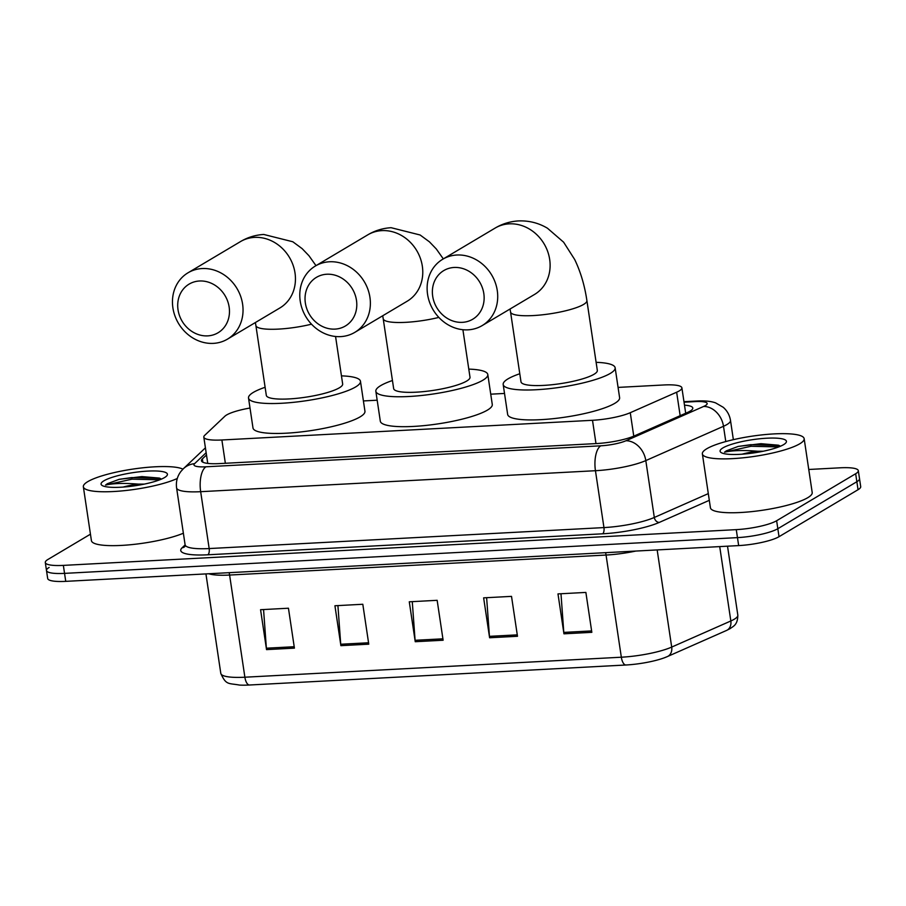<?xml version="1.0" encoding="UTF-8"?>
<svg xmlns="http://www.w3.org/2000/svg" width="906" height="906" viewBox="0 0 906 906"><rect width="100%" height="100%" fill="white"/><g stroke="black" fill="none" stroke-linecap="round" stroke-linejoin="round"><path stroke-width="1.36" d="M250.011 408.028A30.872 6.104 -8.5 0 0 224.892 416.228L204.722 435.322A30.872 6.104 -8.5 0 0 203.816 437.134A30.872 6.104 -8.5 0 0 221.879 439.988L592.501 420.293A30.872 6.104 -8.5 0 0 630.27 412.706L676.646 392.219A30.872 6.104 -8.5 0 0 679.24 390.916A30.872 6.104 -8.5 0 0 681.89 387.836A30.872 6.104 -8.5 0 0 663.838 384.971L618.073 387.406M504.517 393.442L490.746 394.178M377.179 400.203L363.408 400.939M206.489 455.005L202.355 458.923A30.872 6.104 -8.5 0 0 201.449 460.735A30.872 6.104 -8.5 0 0 219.501 463.589L596.442 443.566A30.872 6.104 -8.5 0 0 634.211 435.967L687.552 412.423A30.872 6.104 -8.5 0 0 690.145 411.109A30.872 6.104 -8.5 0 0 692.796 408.028A30.872 6.104 -8.5 0 0 684.483 405.163M808.752 469.478L840.258 467.802A30.872 6.104 171.5 0 1 858.31 470.656A30.872 6.104 171.5 0 1 855.66 473.736L776.635 520.735A30.872 6.104 171.5 0 1 736.272 529.636L63.352 565.389A30.872 6.104 171.5 0 1 45.3 562.535A30.872 6.104 171.5 0 1 47.95 559.455L90.441 534.189M858.31 470.656L859.511 478.64A30.872 6.104 171.5 0 1 856.861 481.72L777.835 528.708A30.872 6.104 171.5 0 1 737.473 537.62L64.553 573.373A30.872 6.104 171.5 0 1 46.489 570.52A30.872 6.104 171.5 0 1 49.139 567.439M46.489 570.52L47.69 578.504A30.872 6.104 171.5 0 0 65.742 581.358L738.662 545.593A30.872 6.104 171.5 0 0 779.024 536.692L858.05 489.704A30.872 6.104 171.5 0 0 860.7 486.624L859.511 478.64A30.872 6.104 171.5 0 1 856.861 481.72L777.835 528.708A30.872 6.104 171.5 0 1 737.473 537.62L64.553 573.373A30.872 6.104 171.5 0 1 46.489 570.52L45.3 562.535M625.763 665.004L249.309 685.015A33.76 6.67 171.5 0 1 239.501 685.072C228.21 683.022 226.149 685.332 220.804 673.407A41.166 8.131 -8.5 0 0 244.88 677.212L621.335 657.212A10.294 4.394 87 0 0 625.763 665.004A33.76 6.67 171.5 0 0 664.2 657.858L667.416 656.556A10.294 8.177 66.2 0 0 671.697 647.088L730.836 620.972A41.166 8.131 -8.5 0 0 734.29 619.228A41.166 8.131 -8.5 0 0 737.824 615.117L727.518 546.193M667.054 656.714A33.76 6.67 171.5 0 1 664.2 657.858M266.534 649.613L260.566 609.704L288.448 608.22L294.416 648.13L266.534 649.613A8.233 3.511 87 0 1 266.375 648.198L294.201 646.725M489.602 637.756L483.634 597.847L511.516 596.375L517.485 636.284L489.602 637.756A8.233 3.511 87 0 1 489.444 636.34L517.269 634.868M563.951 633.815L557.983 593.906L585.876 592.422L591.833 632.331L563.951 633.815A8.233 3.511 87 0 1 563.792 632.399L591.629 630.916M340.882 645.661L334.926 605.752L362.808 604.268L368.765 644.177L340.882 645.661A8.233 3.511 87 0 1 340.724 644.245L368.561 642.773M415.242 641.708L409.274 601.799L437.156 600.316L443.125 640.236L415.242 641.708A8.233 3.511 87 0 1 415.084 640.293L442.909 638.821M412.275 601.641L415.084 640.293M337.915 605.593L340.724 644.245M560.984 593.736L563.792 632.399M486.624 597.688L489.444 636.34M263.555 609.545L266.375 648.198M706.793 448.742A51.461 10.17 171.5 0 1 763.158 434.767A51.461 10.17 171.5 0 1 804.154 438.663A51.461 10.17 171.5 0 1 799.738 443.804A51.461 10.17 171.5 0 1 743.362 457.779A51.461 10.17 171.5 0 1 702.365 453.872A51.461 10.17 171.5 0 1 706.793 448.742M804.154 438.663L812.206 492.547A51.461 10.17 171.5 0 1 807.79 497.677A51.461 10.17 171.5 0 1 751.414 511.652A51.461 10.17 171.5 0 1 710.417 507.756L702.365 453.872M742.093 454.189A23.262 4.598 171.5 0 1 757.529 451.233L763.192 451.245M783.565 444.665A33.545 6.636 171.5 0 1 750.145 453.396A33.545 6.636 171.5 0 1 720.961 452.445A33.545 6.636 171.5 0 1 722.965 447.881A33.545 6.636 171.5 0 1 762.977 438.47A33.545 6.636 171.5 0 1 785.955 442.74A33.545 6.636 171.5 0 1 783.565 444.665M780.451 446.216L778.458 445.197L760.938 443.691L738.186 446.432L726.329 450.848L724.54 452.162L727.235 451.641C734.902 450.327 745.004 450.191 757.529 451.233M779.375 445.571L750.78 444.687L738.186 446.432M778.707 446.918L751.017 446.273L724.54 452.162M454.155 267.463A28.301 24.972 -120.7 0 0 432.694 296.262A28.301 24.972 -120.7 0 0 462.354 322.343A28.301 24.972 -120.7 0 0 483.815 293.544A28.301 24.972 -120.7 0 0 454.155 267.463M468.006 329.841A38.596 34.054 59.3 0 1 429.58 302.287A38.596 34.054 59.3 0 1 442.694 259.263A38.596 34.054 59.3 0 1 456.828 255.016A38.596 34.054 59.3 0 1 495.254 282.57A38.596 34.054 59.3 0 1 482.139 325.605A38.596 34.054 59.3 0 1 468.006 329.841M586.895 300.588A38.596 7.633 -8.5 0 1 583.577 304.439A38.596 7.633 -8.5 0 1 533.124 315.571A38.596 7.633 -8.5 0 1 510.554 311.992L520.995 381.834A38.596 7.633 -8.5 0 0 551.743 384.756A38.596 7.633 -8.5 0 0 594.019 374.28A38.596 7.633 -8.5 0 0 597.326 370.429L586.895 300.588C584.664 285.481 580.599 271.8 574.698 259.535L563.623 242.196L547.462 228.221C538.583 222.944 528.911 220.509 518.447 220.928C510.033 221.438 502.252 223.827 495.095 228.097L442.694 259.263M596.114 362.332A56.602 11.189 171.5 0 1 615.14 367.768A56.602 11.189 171.5 0 1 610.282 373.419A56.602 11.189 171.5 0 1 548.277 388.787A56.602 11.189 171.5 0 1 503.181 384.495A56.602 11.189 171.5 0 1 508.04 378.844A56.602 11.189 171.5 0 1 519.784 373.748M615.14 367.768L619.613 397.7A56.602 11.189 171.5 0 1 614.755 403.351A56.602 11.189 171.5 0 1 552.751 418.719A56.602 11.189 171.5 0 1 507.654 414.427L503.181 384.495M326.817 274.235A28.301 24.972 -120.7 0 0 305.356 303.023A28.301 24.972 -120.7 0 0 335.027 329.105A28.301 24.972 -120.7 0 0 356.477 300.316A28.301 24.972 -120.7 0 0 326.817 274.235M340.667 336.613A38.596 34.054 59.3 0 1 302.242 309.059A38.596 34.054 59.3 0 1 315.356 266.024A38.596 34.054 59.3 0 1 329.49 261.777A38.596 34.054 59.3 0 1 367.915 289.331A38.596 34.054 59.3 0 1 354.801 332.366A38.596 34.054 59.3 0 1 340.667 336.613M438.844 317.406A38.596 7.633 -8.5 0 1 405.786 322.332A38.596 7.633 -8.5 0 1 383.215 318.765L393.657 388.606A38.596 7.633 -8.5 0 0 424.404 391.528A38.596 7.633 -8.5 0 0 466.681 381.052A38.596 7.633 -8.5 0 0 469.999 377.19L462.898 329.716M468.787 369.104A56.602 11.189 171.5 0 1 487.802 374.529A56.602 11.189 171.5 0 1 482.943 380.18A56.602 11.189 171.5 0 1 420.939 395.548A56.602 11.189 171.5 0 1 375.843 391.267A56.602 11.189 171.5 0 1 380.701 385.616A56.602 11.189 171.5 0 1 392.445 380.509M487.802 374.529L492.275 404.461A56.602 11.189 171.5 0 1 487.417 410.112A56.602 11.189 171.5 0 1 425.412 425.48A56.602 11.189 171.5 0 1 380.316 421.199L375.843 391.267M199.49 280.996A28.301 24.972 -120.7 0 0 178.029 309.795A28.301 24.972 -120.7 0 0 207.689 335.877A28.301 24.972 -120.7 0 0 229.15 307.077A28.301 24.972 -120.7 0 0 199.49 280.996M213.34 343.374A38.596 34.054 59.3 0 1 174.915 315.82A38.596 34.054 59.3 0 1 188.018 272.797A38.596 34.054 59.3 0 1 202.151 268.55A38.596 34.054 59.3 0 1 240.577 296.103A38.596 34.054 59.3 0 1 227.474 339.138A38.596 34.054 59.3 0 1 213.34 343.374M311.505 324.178A38.596 7.633 -8.5 0 1 278.459 329.105A38.596 7.633 -8.5 0 1 255.888 325.526L266.319 395.367A38.596 7.633 -8.5 0 0 297.066 398.289A38.596 7.633 -8.5 0 0 339.342 387.813A38.596 7.633 -8.5 0 0 342.661 383.963L335.56 336.488M341.449 375.865A56.602 11.189 171.5 0 1 360.475 381.301A56.602 11.189 171.5 0 1 355.616 386.953A56.602 11.189 171.5 0 1 293.601 402.321A56.602 11.189 171.5 0 1 248.516 398.028A56.602 11.189 171.5 0 1 253.374 392.377A56.602 11.189 171.5 0 1 265.118 387.281M360.475 381.301L364.948 411.233A56.602 11.189 171.5 0 1 360.09 416.885A56.602 11.189 171.5 0 1 298.074 432.253A56.602 11.189 171.5 0 1 252.989 427.96L248.516 398.028M177.282 478.481A51.461 10.17 171.5 0 1 120.815 491.007A51.461 10.17 171.5 0 1 83.352 486.771A51.461 10.17 171.5 0 1 87.78 481.641A51.461 10.17 171.5 0 1 137.361 468.459A51.461 10.17 171.5 0 1 182.91 469.161M123.08 487.077A23.262 4.598 171.5 0 1 138.516 484.132L144.179 484.132M164.552 477.553A33.545 6.636 171.5 0 1 131.132 486.284A33.545 6.636 171.5 0 1 101.948 485.344A33.545 6.636 171.5 0 1 103.952 480.78A33.545 6.636 171.5 0 1 143.963 471.358A33.545 6.636 171.5 0 1 166.942 475.627A33.545 6.636 171.5 0 1 164.552 477.553M161.438 479.115L159.445 478.085L141.925 476.59L119.173 479.331L107.316 483.736L105.538 485.061L108.222 484.54C115.889 483.226 125.991 483.091 138.516 484.132M183.374 533.226A51.461 10.17 171.5 0 1 127.191 545.027A51.461 10.17 171.5 0 1 91.415 540.644L83.352 486.771M160.362 478.459L131.766 477.587L119.173 479.331M159.694 479.818L132.004 479.161L105.538 485.061M680.157 415.684L676.646 392.219M633.77 436.16L630.27 412.706M595.978 443.589L592.501 420.293M225.356 463.283L221.879 439.988M206.149 452.717L194.575 463.679A20.578 4.066 -8.5 0 0 206.002 466.794L600.78 445.809A20.578 4.066 -8.5 0 0 625.967 440.746L703.656 406.443A20.578 4.066 -8.5 0 0 705.389 405.571A20.578 4.066 -8.5 0 0 695.117 401.607L684.041 402.196M695.117 401.607A20.578 8.777 87 0 1 697.008 401.007C704.823 400.599 711.017 401.222 715.593 402.876L723.237 407.292C727.224 410.803 729.636 415.175 730.496 420.429A41.166 8.131 171.5 0 1 726.952 424.529A41.166 8.131 171.5 0 1 723.498 426.284L725.785 441.562M709.307 500.327L659.274 522.422A46.308 9.151 171.5 0 1 602.615 533.804L207.836 554.789A46.308 9.151 171.5 0 1 182.117 547.779L185.118 544.936M776.635 520.735L779.024 536.692M736.272 529.636L738.662 545.593M855.66 473.736L858.05 489.704M63.352 565.389L65.742 581.358M703.656 406.443A20.578 16.365 66.2 0 1 723.498 426.284L645.808 460.588L654.313 517.462L708.311 493.611M625.967 440.746A20.578 16.365 66.2 0 1 645.808 460.588A41.166 8.131 171.5 0 1 595.446 470.712L603.951 527.586A41.166 8.131 -8.5 0 0 654.313 517.462A5.142 4.088 -113.8 0 0 659.274 522.422M600.78 445.809A20.578 8.777 87 0 0 595.446 470.712L200.668 491.686L209.173 548.56L603.951 527.586A5.142 2.197 -93 0 1 602.615 533.804M206.002 466.794A20.578 8.777 87 0 0 200.668 491.686A41.166 8.131 171.5 0 1 176.591 487.881L185.096 544.755A41.166 8.131 -8.5 0 0 209.173 548.56A5.142 2.197 -93 0 1 207.836 554.789M182.117 547.779A5.142 4.858 -133.4 0 0 184.779 546.635M205.413 447.836L183.408 468.685A20.578 19.411 46.6 0 1 194.575 463.679M202.842 462.207L202.355 458.923M737.824 615.117C737.722 625.106 733.214 626.216 730.247 628.56L726.555 630.44A10.294 8.177 66.2 0 0 730.836 620.972L719.715 546.601M249.309 685.015A10.294 4.394 -93 0 1 244.88 677.212L229.603 575.05A41.166 8.131 171.5 0 1 208.776 573.758M635.752 551.063A41.166 8.131 171.5 0 1 606.057 555.038L621.335 657.212A41.166 8.131 -8.5 0 0 671.697 647.088L657.167 549.931M605.57 552.671A10.294 4.394 87 0 1 606.057 555.038L229.603 575.05A10.294 4.394 87 0 0 229.116 572.671M482.139 325.605L534.551 294.439A38.596 34.054 -120.7 0 0 547.654 251.404A38.596 34.054 -120.7 0 0 509.229 223.85A38.596 34.054 -120.7 0 0 495.095 228.097M354.801 332.366L407.213 301.2A38.596 34.054 -120.7 0 0 420.316 258.176A38.596 34.054 -120.7 0 0 381.89 230.622A38.596 34.054 -120.7 0 0 367.757 234.858L315.356 266.024M227.474 339.138L279.875 307.972A38.596 34.054 -120.7 0 0 292.989 264.937A38.596 34.054 -120.7 0 0 254.563 237.383A38.596 34.054 -120.7 0 0 240.43 241.63L188.018 272.797M685.695 413.238L681.89 387.836M207.746 463.408L203.816 437.134M730.496 420.429L733.362 439.659M185.096 544.755L184.903 546.522M183.408 468.685L180.815 471.562C177.214 476.431 175.809 481.867 176.591 487.881M697.008 401.007L683.962 401.698M726.555 630.44L667.416 656.556M220.804 673.407L205.934 573.906M510.554 311.992L510.055 309.003M443.317 258.889L436.296 248.969L429.444 241.845L420.124 234.994L391.109 227.7C382.706 228.21 374.914 230.6 367.757 234.858M383.215 318.765L382.728 315.764M315.99 265.651L308.957 255.73L302.117 248.618L292.797 241.755L263.771 234.461C255.367 234.971 247.587 237.361 240.43 241.63M255.888 325.526L255.39 322.536"/></g></svg>
